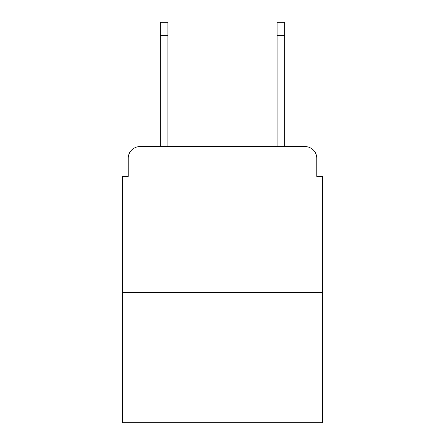<?xml version="1.0" encoding="UTF-8"?>
<svg xmlns="http://www.w3.org/2000/svg" width="445" height="445" viewBox="0 0 445 445"><rect width="100%" height="100%" fill="white"/><g stroke="black" fill="none" stroke-linecap="round" stroke-linejoin="round"><path stroke-width="0.67" d="M128.216 158.281L128.216 176.376L128.216 158.281A11.676 11.676 0 0 1 139.891 146.605L160.322 146.605L160.322 22.25L167.915 22.25L167.915 146.605L176.96 146.605M322.625 292.56L122.375 292.56L122.375 422.75L322.625 422.75L322.625 176.376L316.784 176.376L316.784 158.281A11.676 11.676 0 0 0 305.109 146.605L139.891 146.605M122.375 292.56L122.375 176.376L128.216 176.376M268.04 146.605L277.085 146.605L277.085 22.25L284.678 22.25L284.678 146.605L305.109 146.605M316.784 176.376L316.784 158.281M160.322 35.678L167.915 35.678M284.678 35.678L277.085 35.678"/></g></svg>
